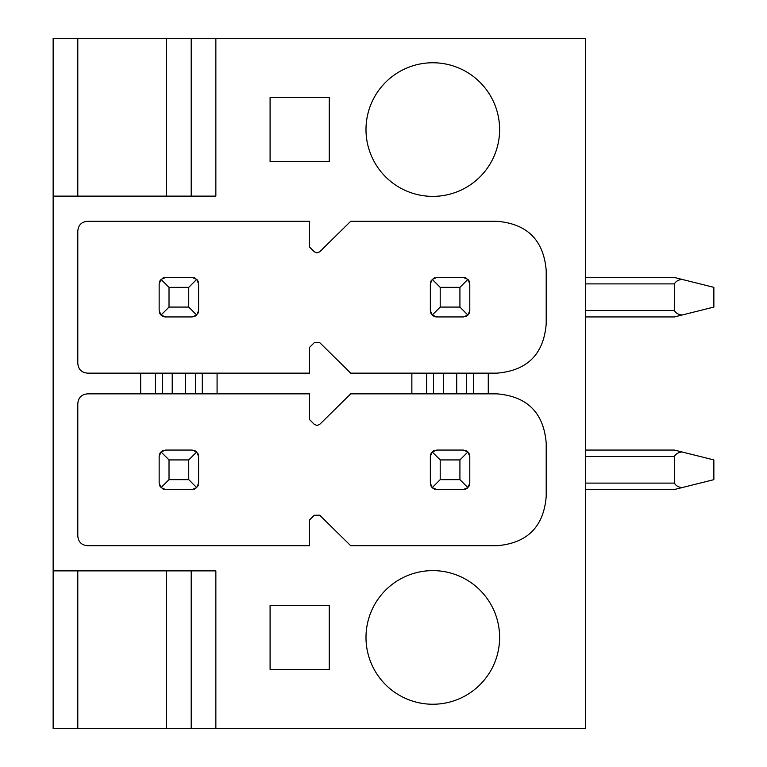 <?xml version="1.0" encoding="UTF-8"?>
<svg xmlns="http://www.w3.org/2000/svg" width="767" height="767" viewBox="0 0 767 767"><rect width="100%" height="100%" fill="white"/><g stroke="black" fill="none" stroke-linecap="round" stroke-linejoin="round"><path stroke-width="1.15" d="M77.793 728.65L53.144 728.65L53.144 570.869L215.853 570.869L215.853 728.65L77.793 728.65L77.793 570.869M53.144 570.869L53.144 38.35L585.662 38.35L585.662 728.65L215.853 728.65M215.853 38.35L215.853 196.131L53.144 196.131M270.089 669.486L329.264 669.486L329.264 605.384L270.089 605.384L270.089 669.486M432.809 570.619A66.815 66.815 0 0 0 365.993 637.435A66.815 66.815 0 0 0 432.809 704.24A66.815 66.815 0 0 0 499.614 637.435A66.815 66.815 0 0 0 432.809 570.619M270.089 97.514L329.264 97.514L329.264 161.616L270.089 161.616L270.089 97.514M432.809 196.381A66.815 66.815 0 0 1 365.993 129.565A66.815 66.815 0 0 1 432.809 62.76A66.815 66.815 0 0 1 499.614 129.565A66.815 66.815 0 0 1 432.809 196.381M140.668 393.855L87.659 393.855C81.58 394.353 78.292 397.642 77.793 403.72L77.793 535.855C78.292 541.933 81.58 545.222 87.659 545.721L309.542 545.721L309.542 519.978L314.278 515.242L319.724 515.213L350.711 545.721L496.911 545.721C527.284 543.218 543.717 526.785 546.209 496.412L546.209 443.163C543.717 412.79 527.284 396.357 496.911 393.855L473.498 393.855L473.498 373.145L496.911 373.145C527.284 370.643 543.717 354.21 546.209 323.837L546.209 270.588C543.717 240.215 527.284 223.782 496.911 221.28L350.711 221.28L319.724 251.787L316.992 252.909L314.278 251.758L309.542 247.022L309.542 221.28L87.659 221.28C81.58 221.778 78.292 225.067 77.793 231.145L77.793 363.28C78.292 369.358 81.58 372.647 87.659 373.145L140.668 373.145L140.668 393.855L202.315 393.855L202.315 373.145L309.542 373.145L309.542 347.403L314.278 342.667L319.724 342.638L350.711 373.145L411.86 373.145L411.86 393.855L350.711 393.855L319.724 424.362L316.992 425.484L314.278 424.333L309.542 419.597L309.542 393.855L202.315 393.855M191.204 570.869L191.204 728.65M191.204 38.35L191.204 196.131M585.662 489.509L674.414 489.509L585.662 489.509L674.414 489.509L713.856 479.653L713.856 459.922L674.414 450.066L585.662 450.066M681.921 487.63C678.22 487.093 675.717 485.578 674.414 483.105L585.662 483.105M681.921 451.945C678.22 452.482 675.717 453.997 674.414 456.47L674.414 483.105M681.921 315.055C678.22 314.518 675.717 313.003 674.414 310.53L674.414 283.895C675.717 281.422 678.22 279.907 681.921 279.37L713.856 287.347L713.856 307.078L674.414 316.934L585.662 316.934M681.921 279.37L674.414 277.491L585.662 277.491M155.442 393.855L155.442 373.145L140.668 373.145M155.442 373.145L202.315 373.145M411.86 393.855L426.625 393.855L426.625 373.145L411.86 373.145M426.625 373.145L473.498 373.145M426.625 393.855L473.498 393.855M159.411 484.907A6.414 6.414 0 0 0 159.881 486.057M162.604 488.79A6.414 6.414 0 0 0 163.755 489.25M193.993 489.25A6.414 6.414 0 0 0 195.144 488.79M197.876 486.057A6.414 6.414 0 0 0 198.337 484.907M198.337 454.668A6.414 6.414 0 0 0 197.876 453.518M195.144 450.785A6.414 6.414 0 0 0 193.993 450.325M163.755 450.325A6.414 6.414 0 0 0 159.153 456.47L161.032 451.945L165.567 450.066L192.191 450.066L196.716 451.945L198.595 456.47L198.595 483.105L196.716 487.63L192.191 489.509L165.567 489.509L161.032 487.63L159.153 483.105L159.153 456.47M430.603 484.907A6.414 6.414 0 0 0 436.749 489.509L463.373 489.509L467.908 487.63L459.922 479.653L459.922 459.922L440.2 459.922L440.2 479.653L459.922 479.653M465.185 489.25A6.414 6.414 0 0 0 467.908 487.63L469.788 483.105L469.788 456.47L467.908 451.945L459.922 459.922M469.059 486.057A6.414 6.414 0 0 0 469.529 484.907M469.529 454.668A6.414 6.414 0 0 0 469.059 453.518M466.336 450.785A6.414 6.414 0 0 0 465.185 450.325M434.947 450.325A6.414 6.414 0 0 0 430.345 456.47L432.224 451.945L436.749 450.066L463.373 450.066L467.908 451.945M161.032 487.63L169.018 479.653L188.74 479.653L188.74 459.922L169.018 459.922L169.018 479.653M196.716 487.63L188.74 479.653M196.716 451.945L188.74 459.922M161.032 451.945L169.018 459.922M432.224 451.945L440.2 459.922M436.749 489.509L432.224 487.63L440.2 479.653M432.224 487.63L430.345 483.105L430.345 456.47M159.411 312.332A6.414 6.414 0 0 0 165.567 316.934L161.032 315.055L159.153 310.53L159.153 283.895L161.032 279.37L165.567 277.491L192.191 277.491L196.716 279.37L198.595 283.895L198.595 310.53L196.716 315.055L192.191 316.934L165.567 316.934M193.993 316.675A6.414 6.414 0 0 0 195.144 316.215M197.876 313.482A6.414 6.414 0 0 0 198.337 312.332M198.337 282.093A6.414 6.414 0 0 0 196.716 279.37L188.74 287.347L169.018 287.347L169.018 307.078L188.74 307.078L188.74 287.347M195.144 278.21A6.414 6.414 0 0 0 193.993 277.75M163.755 277.75A6.414 6.414 0 0 0 162.604 278.21M159.881 280.943A6.414 6.414 0 0 0 159.411 282.093M430.603 312.332A6.414 6.414 0 0 0 436.749 316.934L463.373 316.934L467.908 315.055L459.922 307.078L459.922 287.347L440.2 287.347L440.2 307.078L459.922 307.078M465.185 316.675A6.414 6.414 0 0 0 466.336 316.215M469.059 313.482A6.414 6.414 0 0 0 469.529 312.332M469.529 282.093A6.414 6.414 0 0 0 467.908 279.37L459.922 287.347M466.336 278.21A6.414 6.414 0 0 0 465.185 277.75M434.947 277.75A6.414 6.414 0 0 0 433.796 278.21M431.064 280.943A6.414 6.414 0 0 0 430.603 282.093M161.032 315.055L169.018 307.078M196.716 315.055L188.74 307.078M161.032 279.37L169.018 287.347M436.749 316.934L432.224 315.055L430.345 310.53L430.345 283.895L432.224 279.37L436.749 277.491L463.373 277.491L467.908 279.37L469.788 283.895L469.788 310.53L467.908 315.055M432.224 279.37L440.2 287.347M432.224 315.055L440.2 307.078M166.544 570.869L166.544 728.65M488.272 373.145L488.272 393.855M217.08 373.145L217.08 393.855M77.793 196.131L77.793 38.35M166.544 38.35L166.544 196.131M674.414 456.47L585.662 456.47M674.414 310.53L585.662 310.53M674.414 283.895L585.662 283.895M433.556 393.855L433.556 373.145M443.403 393.855L443.403 373.145M456.72 393.855L456.72 373.145M466.576 393.855L466.576 373.145M162.364 393.855L162.364 373.145M172.22 393.855L172.22 373.145M185.537 393.855L185.537 373.145M195.384 393.855L195.384 373.145"/></g></svg>
